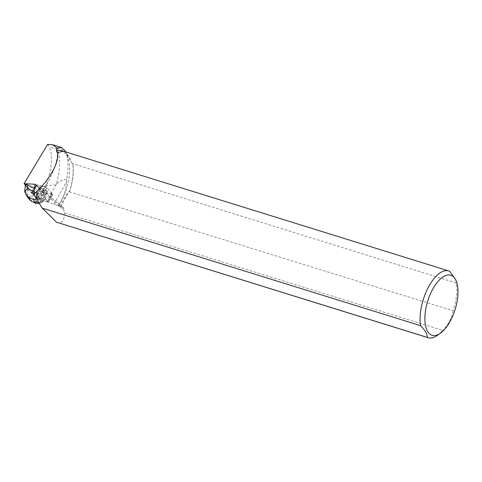 <?xml version="1.0" encoding="UTF-8"?>
<svg xmlns="http://www.w3.org/2000/svg" width="482" height="482" viewBox="0 0 482 482"><rect width="100%" height="100%" fill="white"/><g stroke="black" fill="none" stroke-linecap="round" stroke-linejoin="round"><path stroke-width="0.36" stroke-dasharray="2.41 1.81" d="M43.79 190.113A3.603 0.633 -150.2 0 0 47.314 191.408A3.603 0.633 -150.2 0 0 44.495 189.065A3.603 0.633 -150.2 0 0 41.054 187.823A3.603 0.633 -150.2 0 0 43.79 190.113M35.807 184.66L45.218 186.709L46.923 187.697L52.725 194.553L43.151 192.517L41.446 191.529L35.644 184.672L31.348 192.39L37.096 199.12L38.801 200.102L48.212 202.151L42.579 195.282L40.874 194.294L31.463 192.252M39.446 197.704A3.603 0.633 -150.2 0 0 42.964 198.994A3.603 0.633 -150.2 0 0 40.151 196.656A3.603 0.633 -150.2 0 0 36.71 195.409A3.603 0.633 -150.2 0 0 39.446 197.704M32.553 192.487L33.8 193.728L33.252 194.686L27.661 189.125L28.209 188.167L32.21 192.734L32.595 192.493L40.874 194.294L42.579 195.282L45.386 198.873L46.043 197.385L43.525 193.113L43.344 194.336L39.602 197.626L41.717 201.211L38.548 202.536M28.715 188.667L27.655 187.799L35.361 187.155L32.21 192.734M28.745 188.98L32.451 192.667M25.588 184.076L28.016 188.191M34.469 188.209L43.525 193.113M34.77 185.642L63.672 209.676L63.552 207.929L53.797 204.272A19.581 3.422 29.8 0 0 47.393 201.856L47.531 201.38L45.386 198.873M25.359 185.118L27.655 187.799M32.595 192.493L36.939 184.907L45.218 186.709L40.874 194.294L45.218 186.709L46.923 187.697L51.978 193.613L47.531 201.38M36.939 184.907L36.493 185.172L42.693 192.017L50.965 193.872A19.581 3.422 29.8 0 1 51.845 194.089L51.978 193.613M47.164 191.487A3.609 0.633 29.8 0 1 45.429 190.962A3.609 0.633 29.8 0 1 41.054 187.817A3.609 0.633 29.8 0 1 44.495 189.065A3.609 0.633 29.8 0 1 47.314 191.408A3.609 0.633 29.8 0 1 47.164 191.487M42.82 199.072L42.717 199.253A3.609 0.633 29.8 0 1 42.048 199.144L42.151 198.964A3.609 0.633 29.8 0 1 38.524 197.132L38.421 197.313A3.609 0.633 29.8 0 1 37.373 196.56L37.476 196.379A3.609 0.633 29.8 0 1 36.704 195.409A3.609 0.633 29.8 0 1 40.151 196.656A3.609 0.633 29.8 0 1 42.97 198.994A3.609 0.633 29.8 0 1 42.82 199.072L45.151 199.452L45.489 198.692M37.373 196.56L38.421 197.313M42.048 199.144L42.717 199.253M46.784 184.546L46.477 185.775L56.123 184.775A39.765 18.111 107.3 0 0 56.798 148.317L57.105 149.372C58.527 157.56 55.087 169.284 46.784 184.546L46.579 183.624L45.019 186.347L42.693 192.017M56.798 148.317L65.257 150.95M53.797 204.272L66.498 182.106L66.54 179.611A39.765 18.111 107.3 0 0 66.058 152.854A39.765 18.111 107.3 0 0 65.691 151.914M66.54 179.611C62.606 179.491 59.178 181.16 56.267 184.618L56.123 184.775M46.477 185.775L42.85 192.107M45.019 186.347L38 186.938M60.142 206.664C62.208 201.922 65.082 196.927 68.763 191.679L69.324 191.854A34.843 15.87 107.3 0 0 72.662 163.645L72.204 163.506C68.926 156.825 66.721 153.011 65.582 152.059L66.04 152.071A34.945 15.918 107.3 0 0 65.281 151.788M66.04 152.071L449.592 271.239M66.04 152.198A34.843 15.87 107.3 0 0 65.16 151.86A34.843 15.87 107.3 0 0 57.334 153.24M58.455 205.922A34.843 15.87 107.3 0 0 67.89 157.849A34.843 15.87 107.3 0 0 61.594 150.752M66.498 182.106C66.269 190.655 63.317 198.62 57.629 206.001M437.337 335.418A34.945 15.918 107.3 0 0 442.633 330.399L64.371 212.875L63.672 209.676M64.371 212.875C64.359 220.551 62.027 223.768 57.382 222.527M69.324 191.854L453.104 310.788A34.945 15.918 107.3 0 0 456.394 282.994L72.662 163.645M69.553 191.619A34.945 15.918 107.3 0 0 72.836 163.832M455.803 279.861L456.394 282.994M453.104 310.788C451.941 318.024 448.453 324.561 442.633 330.399M36.493 185.172L35.361 187.155M47.393 201.856L51.845 194.089M60.774 206.633L68.763 191.679M72.204 163.506L65.582 152.059M47.634 144.395L49.297 146.944C52.9 155.517 51.996 167.742 46.579 183.624M43.344 194.336L45.597 198.162L46.043 197.385M27.613 197.361L26.956 193.776L24.841 190.191L25.383 184.943M24.841 190.191L24.696 190.848M36.433 198.921L37.391 198.355L38.036 193.722L40.723 191.36M37.391 198.355L39.602 197.626M39.126 203.458L41.229 202.313L41.717 201.211L45.597 198.162L45.151 199.452M33.8 193.728L37.476 196.379M38.524 197.132L42.151 198.964M25.407 185.299L27.661 189.125L26.956 193.776L29.697 196.505L31.161 201.108L31.517 201.042M32.951 196.035L33.252 194.686L38.759 198.656L35.3 200.138C33.403 199.072 32.619 197.704 32.951 196.035L29.697 196.505M43.422 201.313L41.988 202.199L39.819 202.416L41.109 199.837L44.609 200.404L41.229 202.313M38.759 198.656L39.307 197.698M41.091 199.849L38.759 198.674M41.109 199.837L41.651 198.879M35.3 200.138L37.373 201.97L39.819 202.416M36.367 203.735L35.517 202.814L31.161 201.108M48.212 202.151L42.579 195.282C37.945 192.896 35.276 193.445 31.463 192.252L37.096 199.114C41.729 201.5 44.398 200.952 48.212 202.151L52.562 194.565M41.446 191.529L37.096 199.12M31.348 192.39L35.698 184.805M38.801 200.102L43.151 192.517M46.923 187.697L42.579 195.282L46.923 187.697M48.327 202.012L52.671 194.421M35.168 184.383L63.244 207.736M36.692 184.919L32.246 192.686M47.61 201.584L52.062 193.818L47.616 201.572M50.965 193.872L56.267 184.618M57.105 149.372L49.297 146.944M34.053 191.715L38.036 193.722M33.842 201.97L36.59 201.572M37.373 201.97L35.517 202.814M52.725 194.553L48.381 202.139M35.644 184.672L31.294 192.264M36.704 195.409L41.054 187.817L36.71 195.409M47.314 191.408L42.964 198.994L47.314 191.408M64.07 151.523L65.16 151.86M67.89 157.849L66.058 152.854M63.552 207.929L35.084 184.251M25.588 193.921L25.811 194.3M39.819 203.187L41.988 202.199"/><path stroke-width="0.72" d="M24.696 190.848L25.588 184.076L34.469 188.209M25.359 185.118L24.1 183.642L35.084 184.251L33.77 194.089L37.21 190.926A34.843 15.87 107.3 0 0 36.481 199.006L33.77 194.089M65.691 151.914A39.765 18.111 107.3 0 0 65.257 150.95L61.588 147.51L56.972 147.998L56.448 150.908L57.418 153.18C59.479 161.404 50.417 178.382 37.253 190.95A34.945 15.918 107.3 0 0 36.518 199.144L36.481 199.006M455.803 279.861L449.592 271.239A34.945 15.918 107.3 0 0 448.832 270.956L65.281 151.788A34.945 15.918 107.3 0 0 57.418 153.18M448.832 270.956A34.945 15.918 107.3 0 0 428.076 287.784A34.945 15.918 107.3 0 0 420.533 325.657L42.247 208.128L36.518 199.144M64.07 151.523L61.594 150.752A34.843 15.87 107.3 0 0 56.448 150.908M428.094 337.701L56.533 222.214L427.335 337.418A34.945 15.918 107.3 0 0 428.094 337.701A34.945 15.918 107.3 0 0 437.337 335.418L440.421 333.231A31.451 14.327 107.3 0 0 454.61 311.065A31.451 14.327 107.3 0 0 456.454 281.621A31.451 14.327 107.3 0 0 432.438 289.694A31.451 14.327 107.3 0 0 425.413 325.127A31.451 14.327 107.3 0 0 440.421 333.231M42.247 208.128L56.533 222.214M427.335 337.418C427.401 334.225 425.136 330.309 420.533 325.657M24.1 183.642L47.634 144.395L52.761 144.769L56.972 147.998M24.69 190.902L25.576 193.927L28.516 197.108L29.878 199.409L28.408 198.385L25.811 194.3M27.823 184.859L27.414 188.372L24.721 191.975M38.548 202.536L34.662 201.819L33.3 199.518L36.433 198.921M29.878 199.409L31.517 201.042L31.161 201.108L36.367 203.735L31.216 201.169M39.126 203.458L36.367 203.735M27.414 188.372L34.053 191.715M34.373 202.482L34.662 201.819M33.3 199.518L28.516 197.108M456.454 281.621L455.809 279.861M52.761 144.769L61.527 147.498M28.408 198.385L31.179 201.145"/></g></svg>
